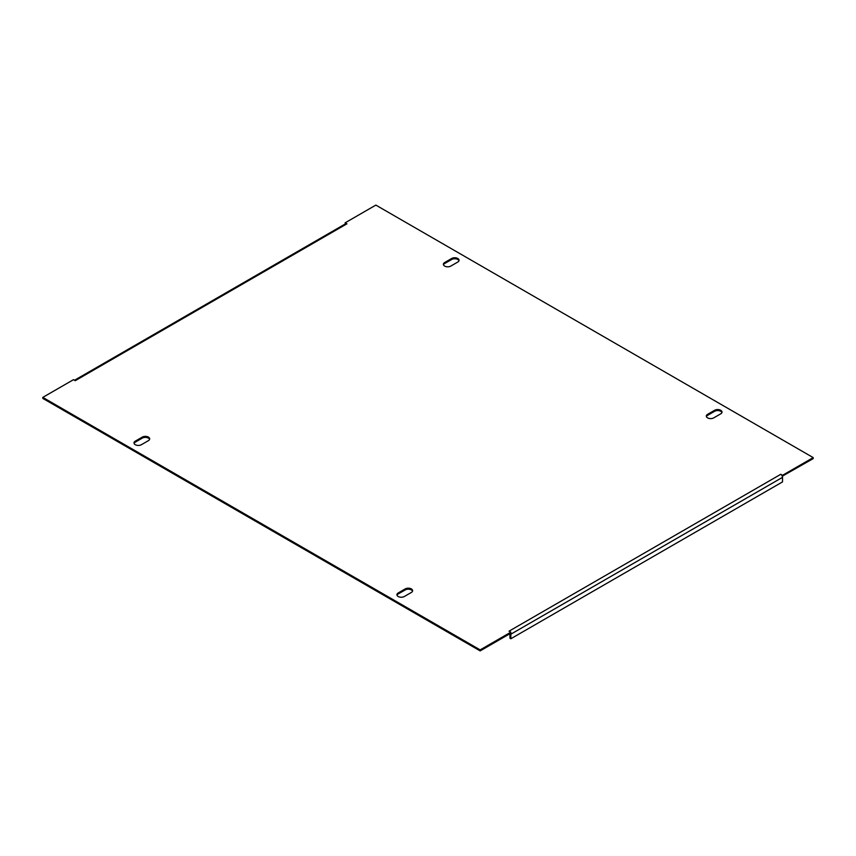 <?xml version="1.0" encoding="UTF-8"?>
<svg xmlns="http://www.w3.org/2000/svg" width="856" height="856" viewBox="0 0 856 856"><rect width="100%" height="100%" fill="white"/><g stroke="black" fill="none" stroke-linecap="round" stroke-linejoin="round"><path stroke-width="1.28" d="M141.401 444.703A4.333 2.504 180 0 1 135.269 444.703A4.333 2.504 180 0 1 133.996 442.927A4.333 2.504 180 0 1 135.269 441.161L142.278 437.106A4.333 2.504 180 0 1 147.007 436.56A4.333 2.504 180 0 1 149.682 438.882A4.333 2.504 180 0 1 148.409 440.647L141.401 444.703M450.791 266.077A4.333 2.504 180 0 1 444.649 266.077A4.333 2.504 180 0 1 443.387 264.301A4.333 2.504 180 0 1 444.649 262.535L451.668 258.491A4.333 2.504 180 0 1 456.387 257.945A4.333 2.504 180 0 1 459.073 260.256A4.333 2.504 180 0 1 457.8 262.032L450.791 266.077M398.2 596.504A4.333 2.504 0 0 0 404.332 596.504L411.351 592.459A4.333 2.504 0 0 0 412.613 590.683A4.333 2.504 0 0 0 409.938 588.372A4.333 2.504 0 0 0 405.209 588.917L398.2 592.962A4.333 2.504 0 0 0 396.927 594.727A4.333 2.504 0 0 0 398.2 596.504M707.591 417.878A4.333 2.504 0 0 0 713.722 417.878L720.731 413.833A4.333 2.504 0 0 0 722.004 412.057A4.333 2.504 0 0 0 719.329 409.746A4.333 2.504 0 0 0 714.6 410.291L707.591 414.336A4.333 2.504 0 0 0 706.318 416.112A4.333 2.504 0 0 0 707.591 417.878M443.472 264.814A4.333 2.504 180 0 1 444.649 263.541L451.668 259.496A4.333 2.504 180 0 1 455.981 258.865A4.333 2.504 180 0 1 458.976 260.759M412.528 591.186A4.333 2.504 0 0 0 409.521 589.292A4.333 2.504 0 0 0 405.209 589.923L398.2 593.968A4.333 2.504 0 0 0 397.024 595.241M721.918 412.571A4.333 2.504 0 0 0 718.912 410.677A4.333 2.504 0 0 0 714.6 411.297L707.591 415.353A4.333 2.504 0 0 0 706.403 416.615M345.171 222.806L346.926 223.823L75.232 380.685L73.477 379.679L42.8 397.387L480.152 649.886L510.829 632.177L509.074 631.161L780.768 474.299L782.523 475.315L813.2 457.607L375.848 205.098L345.171 222.806L345.321 223.908M780.768 474.299A2.482 1.434 60 0 1 782.288 476.193L813.2 458.613L813.2 457.607M42.8 397.387L42.8 398.393L480.152 650.902L510.829 633.194L510.829 632.177M134.082 443.429A4.333 2.504 180 0 1 135.269 442.167L142.278 438.122A4.333 2.504 180 0 1 146.59 437.491A4.333 2.504 180 0 1 149.597 439.385M345.407 223.962A2.482 1.434 60 0 1 345.685 223.705A2.482 1.434 60 0 1 346.926 223.823M782.523 476.321L782.523 475.315M480.152 650.902L480.152 649.886M782.288 476.193A2.482 1.434 60 0 1 782.523 477.338L782.523 481.896L510.829 638.758L509.951 638.244L509.951 633.697M510.829 638.758L510.829 634.2A2.482 1.434 -120 0 0 510.668 633.28M510.829 634.2L782.523 477.338M714.6 411.297L714.6 410.291M707.591 415.353L707.591 414.336M398.2 593.968L398.2 592.962M405.209 589.923L405.209 588.917M451.668 259.496L451.668 258.491M444.649 263.541L444.649 262.535M135.269 442.167L135.269 441.161M142.278 438.122L142.278 437.106M74.504 380.267L345.685 223.705"/></g></svg>
